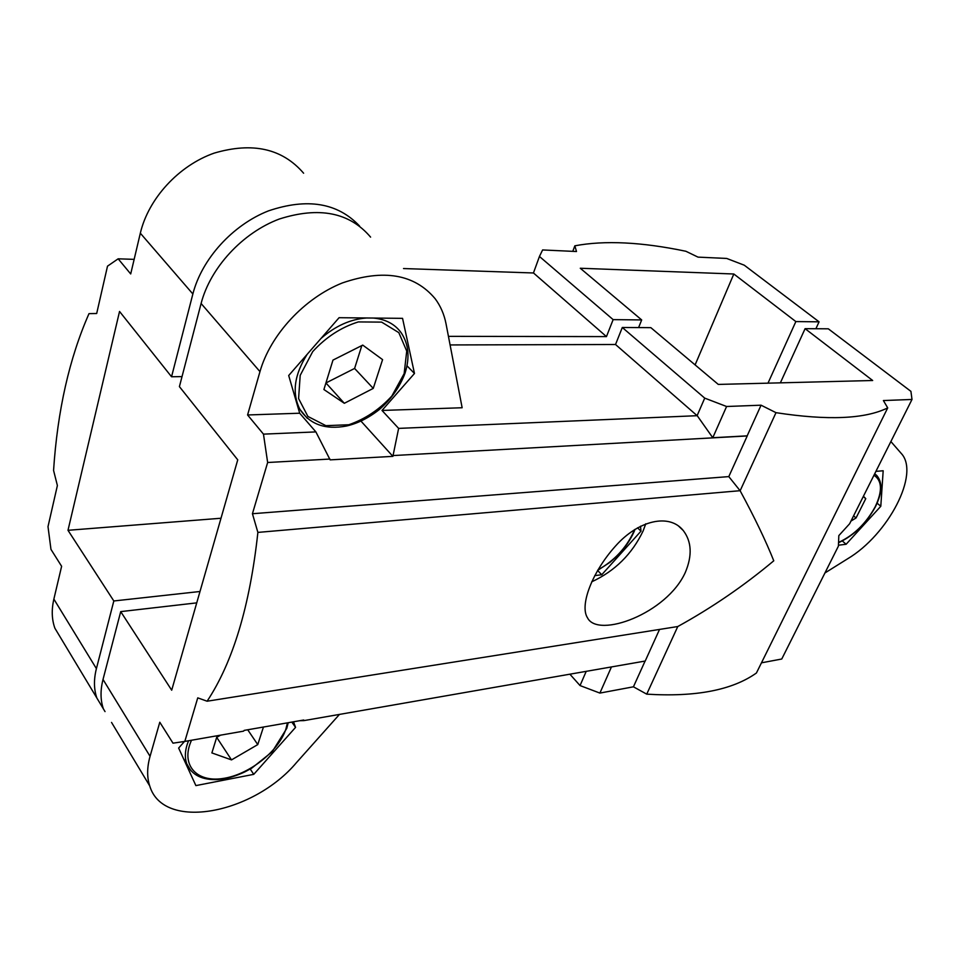 <?xml version="1.0" encoding="UTF-8"?>
<svg xmlns="http://www.w3.org/2000/svg" width="960" height="960" viewBox="0 0 960 960"><rect width="100%" height="100%" fill="white"/><g stroke="black" fill="none" stroke-linecap="round" stroke-linejoin="round"><path stroke-width="1.44" d="M591.72 581.82C614.94 571.032 632.076 554.076 643.116 530.94L645.756 523.8M685.416 572.208C692.388 555.456 691.656 541.548 683.244 530.508C669.396 513.096 638.328 520.176 615.432 546.144C592.32 571.824 579.324 605.424 587.532 617.868C598.02 638.724 666.996 613.608 685.416 572.208M111.54 722.424L149.712 785.892C146.856 777.216 146.976 767.364 150.06 756.324L159.792 722.232L172.992 743.172L184.824 741.408L197.748 697.86L207.108 701.22C232.968 662.16 249.888 605.892 257.88 532.404L252.432 513.732L267.648 462.504L263.472 434.136L315.888 431.904L299.688 413.22L288.696 375.528L339.084 317.7L402.552 318.348L414.48 373.476L406.98 365.796M315.888 431.904L330.132 459.864L392.892 456.36L398.628 428.388L381.996 410.448L414.48 373.476M392.892 456.36L360.972 421.104M299.82 720.696L303.948 720.612L303.732 720.012L244.224 730.38L243.54 731.148L184.824 741.408M293.52 721.8L295.56 727.368L291.828 722.088M295.56 727.368L253.752 774.348L250.224 769.044M253.752 774.348L195.888 785.604L178.644 748.056L184.488 741.456M875.928 471.36L883.176 470.76L880.8 506.268L877.116 503.196M880.8 506.268L846.12 544.26L842.328 540.96M846.12 544.26L838.44 545.22M252.432 513.732L728.796 476.604L740.136 490.752L775.992 412.668L761.064 405.192L726.588 406.5L704.724 398.124L622.296 327.48L650.856 327.66L718.296 384.42L872.676 380.508L805.092 328.668L828.312 328.812L910.92 391.356L912 399.456L849.612 523.776L838.824 535.608L838.404 546.132L781.752 659.016L761.472 662.82M182.028 376.596L171.552 376.764L192.864 293.976C201.804 258.936 232.728 224.88 268.5 210.864C307.344 197.748 337.704 202.824 359.58 226.056M303.612 173.22C282.36 148.524 252.528 141.828 214.092 153.144C178.764 165.552 148.44 198.528 140.328 233.196L130.704 273.948L118.152 258.816L107.508 266.16L96.684 313.512L89.004 313.632C69.312 358.356 57.504 410.616 53.568 470.412L57.384 485.532L48 526.632L50.964 549.372L61.62 566.292L53.868 599.1C51.42 609.744 51.756 619.452 54.888 628.224L96.852 698.004C93.84 689.244 93.684 679.452 96.408 668.628L113.82 600.972L199.992 591.492M96.852 698.004L105.036 711.6M638.592 327.588L641.676 319.932L613.14 319.632L539.448 256.464L542.604 249.948L576.504 251.52L574.836 245.82C604.644 240.204 641.664 242.016 685.896 251.268L698.004 257.124L726.696 258.444L744.276 265.2L819.072 321.828L815.892 328.74M448.44 336.348L606.456 336.6L613.14 319.632M370.596 237.132C349.56 212.364 319.116 206.34 279.24 219.048C242.52 232.812 210.348 267.648 201.096 303.504L179.412 386.628L237.744 459.852L171.696 690.204L120.72 611.616L103.02 679.452C100.26 690.3 100.38 700.104 103.38 708.852M622.296 327.48L615.528 344.508L450.084 344.94M196.728 602.868L120.72 611.616M824.928 572.976L847.596 558.804C888.168 534.756 920.436 473.364 901.116 453.288L890.88 441.54M149.712 785.892C163.284 831.66 253.596 813.852 296.52 762.552L339.468 714.408M54.888 628.224L63.168 641.988M299.688 413.22L247.584 414.972L259.968 371.628L201.096 303.504M259.968 371.628C270.408 334.716 304.392 298.08 342.384 282.936C383.568 268.8 414.504 274.068 435.192 298.764C440.604 306.072 444.216 314.436 446.04 323.844L462.144 407.748L381.996 410.448M912 399.456L883.392 400.548L887.712 407.892L756.42 673.008C732.252 690.144 695.688 697.188 646.728 694.152L633.432 686.808L599.892 693.084L580.044 685.572L569.892 674.196M819.072 321.828L795.852 321.576L733.824 273.996L580.272 268.248L641.676 319.932M580.044 685.572L586.212 671.34M599.892 693.084L611.448 666.936M633.432 686.808L645.096 661.068M659.52 629.46L645.204 661.044L303.948 720.612M646.728 694.152L677.772 626.532L207.108 701.22M740.136 490.752C754.524 517.32 765.744 540.672 773.772 560.796C743.88 585.828 711.876 607.74 677.772 626.532M887.712 407.892C865.032 419.052 827.796 420.636 775.992 412.668M572.772 251.34L574.836 245.82M533.448 272.976L539.448 256.464M403.524 268.548L533.496 272.976L606.456 336.6M171.552 376.764L119.544 311.46L67.992 530.304L113.82 600.972M267.648 462.504L329.916 459.06M393.624 455.532L747.228 435.948L728.796 476.604M257.88 532.404L740.136 490.692M220.992 518.244L67.992 530.304M863.268 496.56L865.764 498.648L863.436 496.248M853.584 515.88L856.044 517.968L865.764 498.648M850.968 521.088L856.044 517.968M325.92 382.968L354.6 368.448L361.836 345.564M373.26 388.392L382.584 359.628L362.736 345.108L332.976 360.096L323.904 389.52L344.328 403.296L373.26 388.392L354.6 368.448M325.968 383.004L344.328 403.296M216.684 737.364L220.56 735.168M247.716 729.78L257.76 744.6L263.448 727.032M216.72 737.376L231.516 759.9L257.76 744.6M217.176 735.756L211.884 752.928L231.516 759.9M795.852 321.576L768 383.16M695.1 364.908L733.824 273.996M637.56 527.808L640.98 531.156L640.536 526.188M597.6 570.468L601.752 574.74L640.98 531.156M594.756 575.616L601.752 574.74M780.372 382.848L805.092 328.668M615.528 344.508L697.116 415.656L704.724 398.124M263.472 434.136L247.584 414.972M398.628 428.388L697.224 415.692L712.776 437.736L726.588 406.5M118.152 258.816L134.148 259.356M712.776 437.736L747.18 435.84L761.064 405.192M150.06 756.324L103.02 679.452M192.864 293.976L140.328 233.196M96.408 668.628L53.868 599.1M874.98 474.012L876.732 475.452C882.672 482.376 882.252 492.78 875.484 506.664C866.256 523.512 853.944 535.536 838.536 542.736M873.972 475.236C882.18 480.648 882.576 491.184 875.16 506.856C865.968 523.572 853.764 535.428 838.548 542.424M634.488 529.704L633.564 531.972C626.052 548.184 614.172 560.82 597.948 569.868M307.248 418.296L299.94 409.416C291.78 393.348 294.18 374.988 307.14 354.36M320.952 338.508C335.292 325.98 350.52 319.128 366.636 317.988M373.368 318.06C385.74 319.2 395.052 324.18 401.316 332.964C408.732 344.232 409.968 357.624 405.036 373.164C399.9 386.904 391.332 399.024 379.344 409.524C368.532 418.02 357.552 423.528 346.392 426.036C325.344 429.96 309.852 424.416 299.94 409.416L297.9 407.076M404.148 373.644L391.848 396.024C379.464 409.536 365.112 419.112 348.792 424.752L325.884 425.664L307.896 416.436L298.584 398.544L300.204 375.348L312.708 351.612C325.896 337.212 341.088 327.312 358.308 321.924L381.636 322.116L398.832 332.652L406.728 351.096L404.148 373.644M190.992 770.844L186.78 763.848C184.428 757.176 185.016 749.472 188.544 740.748M287.424 722.856L285.888 729.084C278.544 751.632 248.7 775.032 222.468 778.548C196.08 782.496 180.36 764.436 191.52 740.232M678.444 525.948L683.244 530.508M597.636 570.396L610.056 562.272L617.772 555.336C624.9 547.956 630.336 540.06 634.104 531.636L635.016 529.356M183.54 758.712L186.78 763.848C191.736 775.044 202.14 780.276 217.992 779.532C226.788 778.776 235.8 776.196 245.028 771.792L251.712 768.18L272.172 751.776L286.776 728.352L288.204 722.724"/></g></svg>
